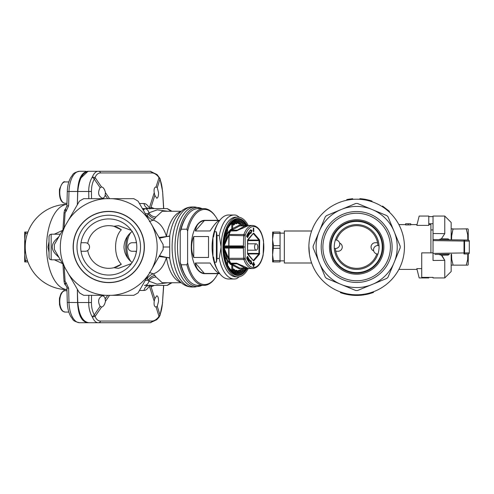 <?xml version="1.0" encoding="UTF-8"?>
<svg xmlns="http://www.w3.org/2000/svg" width="494" height="494" viewBox="0 0 494 494"><rect width="100%" height="100%" fill="white"/><g stroke="black" fill="none" stroke-linecap="round" stroke-linejoin="round"><path stroke-width="0.74" d="M336.482 240.059A21.335 21.335 0 0 1 377.941 245.518M376.836 253.941A21.335 21.335 0 0 1 335.377 248.482M377.564 242.733L375.329 242.733A4.267 4.267 0 0 0 373.705 250.946M335.753 251.267L337.989 251.267A4.267 4.267 0 0 0 339.613 243.054M448.089 238.917A1.068 0.772 90.8 0 0 448.824 239.763L468.25 240.053L468.238 229.426L467.911 228.864L468.238 229.426L468.238 240.053A1.068 1.068 90.8 0 1 469.3 241.115L464.57 241.053A1.068 0.593 -89.2 0 0 463.996 239.991L433.034 239.534L433.034 216.063L444.767 216.063L444.767 233.643L441.432 238.781L448.089 238.917L449.416 239.775M467.911 265.136L468.238 264.574L468.25 253.947L463.996 254.009A1.068 0.593 -90.8 0 0 464.57 252.947L469.3 252.885A1.068 1.068 89.2 0 1 468.25 253.947L468.238 264.574L467.911 265.136L466.293 265.136L467.664 259.511L467.818 253.953M442.636 254.324L448.824 254.237A1.068 0.772 -90.8 0 0 448.089 255.083L441.432 255.219L438.771 254.385L436.295 254.416M441.994 255.522L444.767 260.357L441.432 255.219M379.022 245.642L378.367 245.555A4.267 4.267 0 0 0 373.581 249.229A4.267 4.267 0 0 0 377.255 254.015L377.904 254.101M334.45 244.073A22.403 22.403 0 0 0 365.233 267.699A22.403 22.403 0 0 0 370.296 229.228A22.403 22.403 0 0 0 334.45 244.073M382.041 250.341A25.602 25.602 0 0 1 341.076 267.31A25.602 25.602 0 0 1 346.862 223.35A25.602 25.602 0 0 1 382.041 250.341M334.302 248.359L334.951 248.445A4.267 4.267 0 0 0 339.736 244.771A4.267 4.267 0 0 0 336.062 239.985L335.414 239.899M451.17 264.574L451.491 265.136L453.109 265.136L451.738 259.511L451.565 254.194M451.17 229.426L451.491 228.864L453.109 228.864L451.738 234.489L451.565 239.806M451.528 236.589L452.936 229.395M453.066 229.012L467.911 228.864M451.726 259.387L451.609 258.436M451.609 258.393L451.559 257.825M467.818 240.047L467.664 234.489L466.293 228.864L467.725 234.946M467.874 257.411L467.781 258.56M467.688 259.331L467.324 261.4M466.923 263.055L466.824 263.419M466.293 265.136L453.109 265.136M433.034 277.937L433.034 277.375L433.034 277.937L444.767 277.937L451.17 271.533L451.17 254.2M451.17 239.8L451.17 222.467L444.767 216.063M448.824 254.237L434.899 254.441M433.034 222.998L433.034 240.597L464.033 241.053L464.033 252.947L464.57 252.947L464.57 241.053L464.033 241.053L463.996 239.991L468.25 240.053A1.068 1.068 0 0 1 469.3 241.115L469.3 252.885L469.3 241.115M433.034 260.486L433.034 253.403L433.034 260.486L444.767 260.357L444.767 277.937M449.416 254.225L448.089 255.083M463.996 254.009L464.033 252.947L433.034 253.403L433.034 239.534L438.771 239.615L441.432 238.781M433.034 233.514L444.767 233.643M433.034 216.625L428.767 216.625M421.728 252.866L433.034 252.866L421.728 252.866L421.728 277.375L433.034 277.375M433.034 223.726L428.767 223.726M319.816 263.969L325.274 277.153A43.521 43.521 0 0 0 326.509 278.388L339.693 283.846A40.564 40.564 0 0 1 319.816 263.969L318.605 261.054A40.564 40.564 0 0 1 318.605 232.946L313.147 246.129A43.521 43.521 0 0 0 313.147 247.871L318.605 261.054M392.125 247A35.469 35.469 0 0 1 338.927 277.714A35.469 35.469 0 0 1 338.927 216.286A35.469 35.469 0 0 1 392.125 247M393.508 230.031L388.043 216.847A43.521 43.521 0 0 0 386.808 215.612L373.625 210.154A40.564 40.564 0 0 1 393.508 230.031L394.712 232.946A40.564 40.564 0 0 1 394.712 261.054L393.508 263.969A40.564 40.564 0 0 1 373.625 283.846L386.808 278.388A43.521 43.521 0 0 0 388.043 277.153L393.508 263.969M394.712 261.054L400.171 247.871A43.521 43.521 0 0 0 400.171 246.129L394.712 232.946M339.693 210.154L326.509 215.612A43.521 43.521 0 0 0 325.274 216.847L319.816 230.031A40.564 40.564 0 0 1 339.693 210.154L342.601 208.95A40.564 40.564 0 0 1 370.716 208.95L373.625 210.154M373.625 283.846L370.716 285.05A40.564 40.564 0 0 1 342.601 285.05L339.693 283.846M342.601 285.05L355.785 290.515A43.521 43.521 0 0 0 357.533 290.515L370.716 285.05M318.605 232.946L319.816 230.031M330.523 247A26.133 26.133 0 0 0 360.07 272.91A26.133 26.133 0 0 0 381.905 240.238A26.133 26.133 0 0 0 330.523 247A26.133 26.133 0 0 1 346.658 222.856M370.716 208.95L357.533 203.485A43.521 43.521 0 0 0 355.785 203.485L342.601 208.95M404.45 247A47.788 47.788 0 0 1 332.765 288.385A47.788 47.788 0 0 1 332.765 205.615A47.788 47.788 0 0 1 404.45 247M370.234 279.765A35.469 35.469 0 0 1 321.495 242.369A35.469 35.469 0 0 1 378.25 218.861A35.469 35.469 0 0 1 370.234 279.765M369.58 278.19A33.759 33.759 0 0 1 323.187 242.591A33.759 33.759 0 0 1 377.212 220.219A33.759 33.759 0 0 1 369.58 278.19M346.251 221.868A27.201 27.201 0 0 0 340.1 268.582A27.201 27.201 0 0 0 383.628 250.551A27.201 27.201 0 0 0 346.251 221.868M273.522 232.069L272.602 239.034L272.602 232.069L280.067 232.069L280.067 261.931L272.602 261.931L272.602 254.966L273.522 261.931M280.067 245.679L273.522 245.679L272.602 254.966M280.067 248.321L273.522 248.321M272.602 239.034L272.602 253.965M272.602 240.035L273.522 245.679M280.067 233.39L273.522 233.39M280.067 260.61L273.522 260.61M419.165 216.063L416.837 225.381L428.767 225.381L428.767 216.063L419.165 216.063M311.628 231.001L284.334 231.001L284.334 262.999L311.628 262.999M310.121 257.849L309.608 255.367M309.497 254.694L308.88 246.018M309.577 238.8L309.923 237.04M428.767 224.597L430.904 224.597L430.904 252.866M428.767 277.375L428.767 277.937L419.165 277.937L416.837 268.619L421.728 268.619M417.035 269.403L398.874 269.403M404.271 251.088L404.197 251.891M408.279 223.745L410.73 223.745L410.73 224.918L405.605 224.937L405.605 223.745L408.279 223.745L408.279 224.727M371.852 201.688L372.001 201.064L372.001 201.743M371.852 201.015L371.778 201.663M352.735 199.372L352.735 198.73L351.956 198.798L351.549 198.841L351.549 199.483M351.956 198.798L351.956 199.446M351.549 198.841L351.098 198.891L351.098 199.539M351.098 198.891L350.468 198.971L350.468 199.613M350.468 198.971L349.69 199.076L349.69 199.724M349.69 199.076L348.721 199.224L348.721 199.872M348.721 199.224L347.98 199.354L347.98 200.008M347.98 199.354L347.424 199.459L347.424 200.113M347.424 199.459L347.016 199.539L347.016 200.194M347.016 199.539L346.757 200.249M346.757 199.595L346.683 200.268M352.512 198.749L352.512 199.391M352.66 198.736L352.66 199.378M352.253 198.773L352.253 199.415M382.535 206.825L382.535 206.066L389.371 211.29L389.371 212.161M371.778 200.99L371.482 201.571M371.482 200.897L370.809 200.688L370.809 201.354M370.809 200.688L369.771 200.379L369.771 201.046M369.771 200.379L368.654 200.082L368.654 200.743M368.654 200.082L367.839 199.879L367.839 200.539M367.839 199.879L367.172 199.724L367.172 200.385M367.172 199.724L366.653 199.613L366.653 200.268M366.653 199.613L366.276 199.539L366.276 200.187M366.276 199.539L365.758 199.434L365.758 200.089M365.758 199.434L365.091 199.31L365.091 199.959M365.091 199.31L364.195 199.162L364.195 199.811M364.195 199.162L363.232 199.02L363.232 199.669M363.232 199.02L361.744 198.841L361.744 199.483M361.744 198.841L360.632 198.736L360.632 199.378M360.632 198.736L359.891 198.681L359.891 199.323M359.891 198.681L359.669 199.304M345.646 293.504L345.646 294.158L346.467 294.344L346.467 293.689M345.646 294.158A48.431 48.431 0 0 1 344.831 293.961L344.831 293.3M346.467 294.344L346.671 293.732M346.671 294.387L347.696 294.591L347.696 293.942M348.517 294.091L348.517 294.739A48.431 48.431 0 0 1 347.696 294.591M349.641 294.27L349.641 294.918A48.431 48.431 0 0 1 348.82 294.788L348.82 294.14M349.641 294.918L350.462 295.029L350.462 294.387M350.462 295.029L350.666 294.412M350.666 295.054L351.691 295.171L351.691 294.529M353.327 294.671L353.327 295.313A48.431 48.431 0 0 1 351.691 295.171M352.506 295.251L352.506 294.609M357.631 294.776L357.631 295.418A48.431 48.431 0 0 1 356.81 295.431A48.431 48.431 0 0 1 356.298 295.424L356.298 294.788M344.831 293.961A48.431 48.431 0 0 1 340.403 292.621L340.31 291.905M365.239 294.01L365.239 294.665A48.431 48.431 0 0 0 365.955 294.529L367.598 294.177A48.431 48.431 0 0 0 368.246 294.023L369.815 293.609L369.815 292.942M365.955 294.529L365.955 293.874M373.513 291.719L373.513 292.399A48.431 48.431 0 0 1 370.531 293.399L370.531 292.732M367.598 294.177L367.598 293.522M368.246 294.023L368.246 293.362M370.531 293.399A48.431 48.431 0 0 1 369.815 293.609M361.62 294.529L361.62 295.171A48.431 48.431 0 0 1 360.805 295.251L360.805 294.609M361.62 295.171L362.442 295.085L362.442 294.436M362.442 295.085L362.645 294.412M362.645 295.054L363.67 294.918L363.67 294.27M364.492 294.14L364.492 294.788A48.431 48.431 0 0 1 363.67 294.918M353.327 295.313L353.5 294.683M353.395 295.319L353.395 294.677M353.5 295.326L353.735 294.702M353.735 295.338L354.044 294.714M354.044 295.356L354.42 295.375L354.42 294.739M354.42 295.375L354.865 295.393L354.865 294.757M354.865 295.393L355.513 295.412L355.513 294.776M355.513 295.412L355.958 295.424L355.958 294.782M355.958 295.424L356.23 294.788M340.403 292.621L340.403 291.942M356.81 295.431L356.81 294.788M357.631 295.418L358.446 295.393L358.446 294.757M358.446 295.393L358.656 294.745M358.656 295.387L359.675 295.332L359.675 294.696M360.497 294.634L360.497 295.276A48.431 48.431 0 0 1 359.675 295.332M27.93 232.069L24.7 232.069L24.7 261.931L25.62 261.931L24.7 254.966M24.7 240.035L25.305 244.493M25.305 249.507L24.7 253.965M25.62 232.069L24.7 239.034M27.46 233.39L25.62 233.39M27.46 260.61L25.62 260.61M27.93 261.931L25.62 261.931M253.521 266.643L253.336 265.043L252.724 265.043L252.508 264.37L253.336 263.944L253.644 262.345L253.373 263.957L254.373 264.37L253.478 264.821L253.644 266.643L253.348 266.334M253.854 262.771L253.854 263.944L254.441 263.944L254.657 264.617L253.854 265.043L253.644 266.643M247.062 256.991A15.567 7.78 90 0 0 250.05 261.382L251.045 260.641L251.761 263.296L250.143 263.845M251.045 260.641L251.921 263.673L250.341 264.117L250.149 263.339A17.722 8.861 -90 0 1 246.66 258.059L247.315 256.596M253.644 231.655L253.311 231.229L253.644 228L253.854 231.229L253.644 231.655L253.348 231.346M248.229 232.878A17.506 8.756 -90 0 1 250.063 230.815L250.341 229.883L251.921 230.328L251.045 233.359L250.662 233.18M250.674 233.254L250.637 233.063A15.135 7.564 90 0 0 247.679 237.54L246.623 236.064M245.148 235.706L245.148 258.294A1.068 0.531 90 0 0 245.246 258.893A20.482 10.238 90 0 0 260.412 262.258A20.482 10.238 90 0 0 260.412 231.742A20.482 10.238 90 0 0 245.246 235.107A1.068 0.531 90 0 0 245.148 235.706L243.69 235.687L243.381 246.574A0.642 0.556 -90 0 0 242.826 245.932L243.598 246.574L243.598 247.426L242.826 248.068A0.642 0.556 90 0 0 243.381 247.426L243.69 258.313A2.13 1.068 90 0 0 243.888 259.517L229.111 259.517L228.926 248.068M245.049 247L243.591 247M224.48 245.938L224.591 243.134L228.487 234.94L228.907 235.082A1.068 0.593 135 0 0 228.697 235.385A1.068 0.463 -146.9 0 1 228.487 234.94L228.617 234.625A1.068 0.537 19.6 0 1 229.111 234.483L228.926 245.932M248.76 225.455L236.546 230.846L230.241 231.031L230.476 230.55A1.068 1.037 13.9 0 1 231.186 230.155L230.747 230.846A21.545 10.775 -90 0 0 229.111 234.483L243.888 234.483A2.13 1.068 90 0 0 243.69 235.687L228.697 235.385L224.492 245.197M224.591 243.134L227.567 233.156A114.892 99.479 92 0 1 230.562 229.568L239.04 225.313L241.01 225.82M227.629 229.191L227.567 233.156M230.476 230.55L231.371 229.698A0.642 0.321 90 0 0 231.606 229.093M245.814 225.882A3.199 1.599 90 0 0 245.499 225.82L247.716 225.628L245.086 225.925L237.188 230.155L231.186 230.155L231.371 229.698L233.31 229.352A0.642 0.537 61.7 0 1 232.674 228.741L232.674 224.393L231.803 223.702L232.069 223.467L232.915 224.492A0.642 0.414 149.8 0 1 232.921 224.807L233.563 225.042L234.613 224.356L235.125 222.8L234.613 221.868L235.928 223.794L237.027 223.566L237.694 222.257L237.132 221.189L238.38 223.566L242.776 225.82M231.563 229.698A0.642 0.321 90 0 0 231.797 229.093L231.803 223.702L232.069 223.467L232.921 224.807M232.575 224.332L232.896 224.449A24.107 12.054 -90.6 0 1 233.971 223.745L234.329 221.991L235.125 222.8L234.613 221.868M233.588 272.009L234.329 272.009L233.971 270.255A24.107 12.054 -89.4 0 1 232.896 269.551A0.642 0.519 -52.8 0 0 233.563 268.958L232.069 270.533L231.803 270.298L232.674 269.607L232.674 265.259L230.562 264.432A114.886 99.479 88 0 1 227.567 260.844L224.591 250.866L224.48 248.062M227.629 264.809L227.567 260.844M243.042 265.926L237.188 263.845L245.086 268.075L239.676 268.075L233.31 264.648L230.735 264.031L230.241 262.969A21.298 10.652 -90 0 1 228.617 259.375L228.734 248.068M224.591 250.866L228.487 259.06A1.068 0.463 -33.1 0 1 228.697 258.615L224.492 248.803M230.562 264.432L230.735 264.031L227.394 260.017M230.476 263.45A1.068 1.037 -13.9 0 0 231.186 263.845L231.371 264.302A0.642 0.321 -90 0 1 231.606 264.908M230.241 262.969L231.186 263.845L237.188 263.845A3.199 1.599 90 0 1 236.546 263.154L248.76 268.545M223.98 247.426A0.642 0.556 -90 0 0 224.535 248.068L242.826 248.068A0.642 0.321 90 0 1 242.505 247.426L243.381 247.426L243.381 246.574L242.505 246.574A0.642 0.321 -90 0 1 242.826 245.932L224.535 245.932A0.642 0.642 0 0 0 223.893 246.574L223.98 246.574A0.642 0.556 90 0 1 224.535 245.932A0.642 0.321 -90 0 0 224.214 246.574L223.893 246.574L224.214 247.426A0.642 0.321 90 0 0 224.535 248.068A0.642 0.642 0 0 1 223.893 247.426L223.98 246.574M241.01 268.18L239.04 268.687L232.674 265.259A0.642 0.537 -61.7 0 1 233.31 264.648M231.186 270.613L232.501 270.218L231.803 270.298L231.797 264.908A0.642 0.321 -90 0 0 231.563 264.302M234.329 272.009L235.125 271.2L234.329 272.009L235.125 271.2L235.058 270.589L234.613 269.644L233.563 268.958M236.194 272.632L236.99 272.632L237.694 271.743L236.99 272.632L236.719 271.434L237.565 271.169L237.027 270.434L235.928 270.206L235.125 271.2M242.776 268.18A23.465 11.733 -89.4 0 1 238.38 270.434L237.281 272.632M237.281 221.368L237.694 222.257M245.086 268.075L247.21 268.186L245.499 268.18A3.199 1.599 -90 0 1 245.086 268.075M242.356 265.556L242.356 265.556C247.611 268.47 247.395 268.47 248.741 268.545L252.656 268.545C257.788 267.983 261.289 263.487 263.16 255.071L263.555 241.177C261.956 231.451 258.325 226.209 252.656 225.455A21.545 10.775 90 0 0 243.888 234.483A1.068 0.537 -160.4 0 1 245.246 235.107M236.546 230.846A3.199 1.599 -90 0 1 237.188 230.155L243.042 228.074M227.394 233.983L230.735 229.969L230.562 229.568M254.441 263.944L254.169 264.383L253.299 264.383L254.268 264.827L253.299 264.605L253.089 265.037M254.441 265.043L253.57 265.043L253.299 264.605M253.336 266.217L253.373 265.037L253.373 266.21L253.854 266.217M253.089 263.957L253.299 264.383M252.539 264.827L252.971 263.957M252.971 265.037L252.761 264.605L253.311 265.043M253.311 263.944L253.644 262.345M253.336 263.944L253.348 262.654M253.237 262.771L253.521 262.345M252.761 264.383L253.045 263.957M252.434 264.37L252.724 263.944M252.724 265.043L252.434 264.617M252.026 263.16L251.557 263.29L250.662 260.986M251.921 263.673L250.162 263.901M250.063 263.185L250.063 263.185A17.506 8.756 -90 0 1 248.229 261.122M247.377 256.386L247.414 256.59A15.345 7.676 90 0 0 250.47 261.178L250.52 261.165M250.637 260.937L250.637 260.937A15.135 7.564 90 0 1 247.679 256.46M253.854 231.229L253.57 228.426L253.311 231.229L253.336 228.426L253.854 228.426M253.521 231.655L253.237 231.229M253.237 228.426L253.521 228M250.637 233.063L250.47 232.822A15.345 7.676 90 0 0 247.414 237.41L246.63 236.385M247.679 237.54L247.315 237.404M246.691 236.546L250.1 230.395M250.063 230.815L250.149 230.661A17.722 8.861 -90 0 0 246.66 235.941M250.112 230.463L251.557 230.71L250.427 232.81M251.921 230.328L250.594 233.174L251.045 233.359M252.026 230.84L251.557 230.71L250.662 233.014M243.326 221.639A28.214 14.11 -90 0 1 246.444 225.789M246.444 268.211A28.214 14.11 -90 0 1 243.326 272.361M225.455 233.082A27.201 13.604 -90 0 1 237.139 219.799A27.201 13.604 -90 0 1 245.672 225.82M245.672 268.18A27.201 13.604 -90 0 1 237.206 274.201A27.201 13.604 -90 0 1 225.455 260.918M237.145 221.189L237.101 220.126L235.792 221.886L235.799 220.491L235.323 220.596L234.57 222.139M234.483 222.17L234.415 220.88L233.193 222.726L233.063 221.553L232.032 223.486M231.945 223.547L231.76 222.504L230.822 224.548L230.507 223.726L229.698 225.844L228.876 226.116M230.507 223.726L229.605 225.956L229.327 225.202L228.944 225.758L228.611 227.394L228.308 227.654L227.993 227.055L227.635 229.148L227.228 228.846L226.69 231.241L226.332 230.982L226.054 231.748M228.617 227.394L228.228 226.913M226.048 231.748L225.968 233.224L225.548 233.285L225.307 235.496L224.702 236.614L224.733 238.071L224.276 238.583M224.183 238.516L224.356 240.399L223.949 241.103M223.875 241.794L223.726 243.795M223.689 244.598L223.64 246.562M223.64 247.438L223.689 249.402M223.726 250.205L223.875 252.206M223.949 252.897L226.048 262.252M226.054 262.252L226.332 263.018L226.69 262.759L227.228 265.154L227.635 264.852L228.228 267.087L228.617 266.606L228.938 268.242L229.327 268.798L229.685 268.149L230.013 269.872L230.507 270.274L230.828 269.452L231.76 271.496L231.945 270.453M228.876 267.884L229.698 268.156L230.507 270.274M232.032 270.514L232.612 272.157L233.069 272.447L233.285 271.323L233.952 272.923L234.415 273.12L234.483 271.83M234.57 271.861L235.323 273.41L235.799 273.509L235.786 272.114L237.101 273.874L237.145 272.812M237.2 272.114L238.108 273.509L238.577 273.404L238.509 271.83L239.485 273.12L239.948 272.923L239.794 271.274L240.837 272.447L241.288 272.157L240.955 270.514L242.146 271.496L242.579 271.107L242.165 269.452L243.394 270.274L243.808 269.804L243.048 268.217L243.808 269.804M243.381 268.044L244.579 268.798L244.938 268.18M244.938 225.82L244.579 225.202L243.381 225.956M243.808 224.196L243.048 225.783L243.808 224.196L243.4 223.726L242.165 224.548L242.579 222.893L242.146 222.504L240.961 223.486L241.288 221.843L240.837 221.553L239.794 222.726L239.948 221.077L239.485 220.88L238.509 222.17L238.577 220.59L238.108 220.491L237.2 221.886M243.276 267.915L244.579 268.798L244.962 268.242M244.474 268.668L244.647 268.18M241.288 272.157L240.751 272.367L240.695 270.551L242.146 271.496L241.899 269.508L242.146 269.255L243.394 270.274L243.548 269.872L242.992 269.872M242.165 269.452L241.628 269.508M241.875 271.163L242.579 271.107M239.948 272.923L239.405 273.059L239.707 271.194L237.83 271.169M238.577 273.41L238.028 273.46L238.151 271.854L238.509 271.83L237.768 271.854M236.638 273.577L237.188 273.602M234.959 271.928L235.891 272.095L236.725 273.571L236.879 272.812M234.749 272.169L235.533 273.46L235.805 272.101M235.484 273.608L235.799 273.509M234.218 271.768L233.878 272.941L234.415 273.12M233.069 272.447L232.538 272.188L232.81 272.367L232.933 271.194L233.285 271.323L232.285 271.194M231.241 271.163L231.76 271.496M231.464 271.397L231.692 270.354M230.247 270.162L230.494 269.255L230.828 269.452L229.969 269.255M229.327 268.798L229.364 267.915L229.679 268.149L228.889 267.915M228.228 267.087L228.308 266.346L228.617 266.606L227.87 266.346M226.332 263.018L226.474 262.592L226.11 262.592L226.758 262.925L226.993 265.006L227.339 264.568L227.635 264.852L226.931 264.568L227.648 264.87L227.981 266.964M224.807 258.09L225.313 258.535L225.338 260.536L225.98 260.807L226.11 262.857M225.548 233.285L225.919 233.378M226.079 231.563L226.221 233.316L225.69 233.551L225.863 233.088L225.406 233.551L225.98 233.193L226.11 231.143M226.332 230.982L226.69 231.241M226.474 231.408L226.647 230.976L226.11 231.408L226.493 231.408L226.684 232.266L226.48 233.804L225.875 234.347L225.32 234.057L225.702 234.323M227.228 228.846L227.567 229.278M227.339 229.432L227.536 229.043L226.931 229.432L227.648 229.13L227.981 227.036M229.327 225.202L229.605 225.956M229.364 226.085L228.889 226.085M230.741 224.628L230.247 223.838M231.76 222.504L231.692 223.646M233.063 221.553L232.736 221.633M233.193 222.726L232.81 221.633M234.415 220.88L234.045 220.942M234.218 222.232L234.156 220.942M235.799 220.491L235.249 220.596L234.749 221.825M235.805 221.899L235.484 220.392M226.073 231.6L225.882 233.619M227.573 261.135L227.092 262.314L227.58 261.672M224.295 252.706L224.295 253.175M225.388 256.861L224.887 258.109M225.313 235.292L225.486 235.576A18.692 9.349 90 0 0 224.751 237.379M224.406 238.392A18.692 9.349 90 0 0 224.227 238.997M225.715 235.965L225.857 235.626M224.295 241.294L224.295 240.825M226.301 234.347L226.326 234.99A17.012 8.509 -90 0 0 224.078 242.918L223.726 243.845M227.524 261.073L227.11 262.314M224.362 240.485A17.278 8.639 -90 0 1 225.863 235.613L225.659 235.268A18.692 9.349 90 0 0 224.751 237.447M224.443 238.367A18.692 9.349 90 0 0 224.227 239.096M225.32 234.699L225.653 235.268A18.692 9.349 90 0 0 225.505 235.576L225.486 235.576M225.313 235.255L225.505 235.576M224.739 257.812L225.313 256.985A17.278 8.639 -90 0 1 224.362 253.515M224.338 253.391A17.278 8.639 -90 0 1 224.01 251.44M223.899 250.489A17.278 8.639 -90 0 1 223.782 249.032M223.726 247.642A17.278 8.639 -90 0 1 223.726 246.358M223.782 244.968A17.278 8.639 -90 0 1 223.899 243.511M224.01 242.56A17.278 8.639 -90 0 1 224.338 240.609M223.726 247.216L223.726 246.784M236.879 221.189L236.867 220.244M238.577 220.59L238.077 220.596M238.417 222.139L238.312 220.596M239.948 221.077L239.392 221.059M239.707 222.677L239.683 221.059M241.288 221.843L240.671 221.812M242.579 222.893L242.054 222.603L240.949 223.646L241.023 221.812M242.054 222.603L242.313 222.837L241.875 222.837M243.301 223.838L243.548 224.128L243.301 223.838L242.146 224.745L242.313 222.837M241.628 224.492L242.165 224.548M244.962 225.758L244.579 225.202L243.276 226.085M244.647 225.82L244.474 225.332M159.945 178.427L159.97 179.155L159.049 177.537C156.697 174.543 154.344 173.011 151.985 172.956L100.461 172.956C98.127 173.011 96.336 174.543 95.083 177.537L101.536 186.967L100.128 187.671C97.553 192.567 98.294 196.081 102.357 198.23L103.672 197.828L104.938 196.365L105.463 192.703L109.557 198.681M101.536 186.967L101.591 186.967C103.363 187.306 104.648 189.183 105.444 192.598A5.885 2.878 -103.7 0 1 105.463 192.703M85.962 171.264A3.415 2.958 -90 0 0 85.956 171.264L79.645 171.264A21.335 10.664 90 0 0 68.993 191.481L77.57 191.481C78.256 178.914 81.652 172.171 87.765 171.264L88.883 171.264C82.739 172.178 79.04 178.914 77.78 191.481L77.33 204.794L77.614 193.802A3740.692 1870.346 -90 0 1 77.675 191.474A3637.39 1818.692 90 0 0 77.614 193.802L77.78 191.481L88.729 191.481C88.648 186.114 89.84 181.304 92.31 177.05C94.101 172.949 96.219 171.023 98.658 171.264L139.289 171.264M77.675 191.474C78.565 179.112 82.115 172.381 88.327 171.282L150.176 171.264A2.13 1.846 -90 0 1 151.985 172.956M87.957 171.294L88.895 171.264L87.957 171.294M100.461 321.044L151.985 321.044A2.13 1.846 90 0 1 150.176 322.736L98.658 322.736C96.225 322.983 94.107 321.057 92.31 316.95L95.083 316.463C96.336 319.457 98.127 320.989 100.461 321.044A2.13 1.846 90 0 1 98.658 322.736L87.765 322.736C81.652 321.829 78.256 315.086 77.57 302.519L77.33 289.206L77.78 302.519C79.04 315.086 82.739 321.829 88.895 322.736L79.645 322.736A21.335 10.664 -90 0 1 68.993 302.519L68.617 288.2L67.363 288.021M88.327 322.718C82.121 321.619 78.571 314.888 77.675 302.526L88.729 302.519L88.821 295.319M77.614 300.198A3756.135 1878.065 90 0 0 77.675 302.526A3740.698 1870.352 90 0 1 77.614 300.198M101.536 307.033L100.128 306.329C97.553 301.433 98.294 297.919 102.357 295.77L103.672 296.172L104.938 297.635L105.463 301.297A5.885 2.878 -76.3 0 1 105.444 301.402C104.648 304.817 103.363 306.694 101.591 307.033L95.083 316.463L94.298 314.845L92.31 316.95C89.84 312.69 88.648 307.879 88.729 302.519L91.452 302.519L91.538 295.319M145.31 280.333L148.175 280.289L147.323 278.394A6.397 3.18 137.1 0 1 153.356 273.874L154.863 275.454C152.059 275.973 149.83 277.579 148.175 280.289L148.916 281.16C150.559 278.468 152.942 277.109 156.073 277.085L162.217 282.735L181.193 282.735M146.335 278.56L147.323 278.394M147.193 278.301L147.181 277.091M150.046 272.126L157.129 259.863M157.129 234.137L150.046 221.874M146.335 215.44L147.193 215.699L147.181 216.909M145.31 213.667L148.175 213.711L147.193 215.699M95.083 177.537L94.298 179.155L92.31 177.05L95.083 177.537M154.214 192.598C153.758 189.183 154.35 187.306 155.999 186.967L157.265 187.671L158.543 192.598C158.574 196.013 157.981 197.89 156.759 198.23L154.832 195.321L154.233 192.703A5.885 2.878 -103.7 0 1 154.214 192.598M148.231 208.462L149.367 208.598C146.533 208.375 144.723 206.683 143.945 203.522C145.724 203.516 147.533 205.01 149.373 207.993L149.768 208.999M156.055 186.967L159.049 177.537L158.438 177.05M150.176 171.264L157.049 174.549L159.976 178.501L162.612 191.456L163.594 208.598M151.985 321.044C154.344 320.989 156.697 319.457 159.049 316.463L159.97 314.845L159.945 315.561M156.055 307.033L155.999 307.033C154.35 306.694 153.758 304.817 154.214 301.402A5.885 2.878 -76.3 0 1 154.233 301.297L154.832 298.679L156.759 295.77C157.981 296.11 158.574 297.987 158.543 301.402L157.265 306.329L156.055 307.033L159.049 316.463L158.438 316.938M149.768 285.001L149.373 286.007C147.533 288.99 145.724 290.478 143.945 290.478C144.723 287.317 146.533 285.625 149.367 285.402L148.231 285.538M154.863 275.454L156.073 277.085M181.193 211.265L162.217 211.265L156.073 216.915L153.356 220.126C159.574 222.362 163.934 227.833 166.429 236.552L159.062 237.484M180.681 211.716A35.735 17.864 -90 0 0 166.429 236.552A6.83 1.729 -171.3 0 0 169.701 235.928L169.701 258.072A6.83 1.729 -8.7 0 0 166.429 257.448C163.897 266.204 159.543 271.681 153.356 273.874L149.373 272.478M154.863 218.546C152.059 218.027 149.83 216.421 148.175 213.711L148.916 212.84L157.197 209.864L167.818 211.265M171.134 211.265L167.133 208.598L144.396 208.598C146.767 208.783 148.274 210.197 148.916 212.84C150.565 215.532 152.949 216.891 156.073 216.915M147.323 215.606A6.397 3.18 -137.1 0 0 153.356 220.126L149.373 221.522M159.482 238.213L169.701 235.928A37.865 18.933 -90 0 1 176.259 216.989C180.853 210.302 186.133 206.974 192.104 206.998A40.002 20.001 -90 0 0 172.103 247A40.002 20.001 -90 0 0 192.104 287.002C186.133 287.026 180.853 283.698 176.259 277.011A37.865 18.933 -90 0 1 169.701 258.072L159.482 255.787M159.062 256.516L166.429 257.448A35.735 17.864 -90 0 0 180.681 282.284M201.867 285.402A39.501 19.754 -90 0 1 201.842 285.409A39.501 19.754 -90 0 1 177.482 247A39.501 19.754 -90 0 1 201.842 208.592A39.501 19.754 -90 0 1 201.867 208.598M132.361 231.272C127.137 235.23 124.34 240.473 123.975 247C124.309 253.385 127.02 258.566 132.114 262.536M131.373 263.605L118.541 268.335L113.873 267.711L121.333 264.234C113.663 256.417 113.676 237.552 121.333 229.766L113.873 226.289L118.541 225.665L131.373 230.402M115.837 267.124A21.335 21.335 0 0 0 121.333 264.234M121.333 229.766A21.335 21.335 0 0 0 87.716 243.486M87.716 250.514A21.335 21.335 0 0 0 113.873 267.711M149.151 208.592L154.233 192.703M149.904 208.734L151.065 207.177L154.313 208.598M154.313 285.402L151.065 286.823L149.904 285.266M149.151 285.409L154.233 301.297M151.442 285.402L151.065 286.823L154.832 298.679M167.818 282.735L157.067 284.124L148.916 281.16C148.274 283.803 146.767 285.217 144.396 285.402L167.133 285.402L171.134 282.735M166.589 285.402L167.133 285.402M154.832 195.321L151.065 207.177L151.442 208.598M167.133 208.598L166.589 208.598M160.21 208.598L158.92 208.598M155.19 208.598L150.503 208.598M145.749 208.598L142.383 208.598M148.249 208.598L145.989 208.598M157.073 208.598L156.481 208.598M142.649 208.598L142.649 209.061M143.137 208.598L143.137 209.666M143.705 208.598L143.705 209.666M144.217 208.598L144.217 209.666M65.085 290.738L66.98 290.738L65.085 290.738A10.664 5.335 -90 0 0 59.755 301.402A10.664 5.335 -90 0 0 65.085 312.072A10.664 5.335 -90 0 1 59.755 301.402A10.664 5.335 -90 0 1 65.085 290.738C63.627 289.7 61.756 292.189 59.478 298.203C59.014 306.86 60.886 311.479 65.085 312.072L68.839 312.072L65.085 312.072L62.707 311.208L60.867 308.911L59.49 304.681L59.478 298.203L60.83 293.961L62.133 292.115M66.98 203.262L65.085 203.262A10.664 5.335 -90 0 1 59.755 192.598A10.664 5.335 -90 0 1 65.085 181.928L68.839 181.928M86.87 322.736L79.645 322.736C71.673 320.995 73.378 319.278 70.821 316.654C68.629 312.708 67.45 307.966 67.283 302.427L77.675 302.526M62.528 263.574L54.346 259.801M49.023 252.366L47.992 247L49.023 241.634M54.346 234.199L62.528 230.426M49.023 236.336L49.023 257.664L49.659 259.189L51.154 259.801L51.154 234.199L49.659 234.811L49.023 236.336M84.431 321.242L88.037 322.706M62.96 264.321L64.029 281.24L65.091 281.216L66.079 282.71L64.535 283.587A3.415 3.415 0 0 0 65.597 285.155A3.415 1.278 -50.1 0 1 66.079 282.71L68.617 288.2M88.037 171.294L80.306 178.556M67.363 205.979L68.617 205.8L66.079 211.29L65.091 212.784L64.127 212.784M64.029 281.24L64.529 283.556M59.033 257.522L56.699 255.176L57.489 254.848M56.699 255.176C50.796 249.748 50.796 244.295 56.699 238.824L59.033 236.478M57.489 239.152L56.699 238.824M64.529 210.438L66.079 211.29L65.597 208.851L66.912 205.887L67.283 191.573L68.993 191.481L68.617 205.8M65.597 208.845A3.415 3.415 0 0 0 64.535 210.413L64.029 212.76L62.96 229.679M130.885 261.493A17.068 8.534 -90 0 1 126.865 247A17.068 8.534 -90 0 1 130.885 232.507M127.81 258.109A17.068 8.534 -90 0 1 125.754 247A17.068 8.534 -90 0 1 127.804 235.91M135.967 251.267A8.534 4.267 90 0 0 136.313 252.28M136.313 241.72A8.534 4.267 90 0 0 135.967 242.733M217.835 273.67A37.55 18.772 -90 0 1 215.458 277.659A37.55 18.772 -90 0 1 187.609 262.876L187.609 231.124A37.55 18.772 90 0 1 215.458 216.341L214.97 215.643A38.402 19.198 90 0 0 203.88 208.598A38.402 19.198 90 0 0 186.868 229.204L187.609 231.124M217.835 220.33A37.55 18.772 90 0 0 215.458 216.341M219.793 220.33L204.621 220.33A26.67 13.332 90 0 0 191.289 247A26.67 13.332 90 0 0 204.621 273.67L219.793 273.67M213.05 256.954A26.67 13.332 -90 0 1 212.846 238.114M193.741 257.454C190.912 250.483 190.912 243.517 193.741 236.546L208.524 236.546L208.524 257.454L193.741 257.454L193.741 236.546M210.129 263.024L195.346 263.024L204.399 273.472L219.182 273.472C216.872 272.435 213.853 268.952 210.129 263.024M204.399 273.472C199.261 272.435 196.248 268.952 195.346 263.024M204.399 220.528L219.182 220.528C216.872 221.565 213.853 225.048 210.129 230.976L195.346 230.976C196.248 225.048 199.261 221.565 204.399 220.528L195.346 230.976M217.65 223.739A29.868 14.931 90 0 0 212.939 237.046L212.939 256.954L213.494 256.954L214.563 262.197L216.409 262.197L217.033 258.492L219.25 258.492A31.999 15.999 -90 0 0 234.181 278.999A31.999 15.999 -90 0 0 236.675 278.61L239.294 276.733M217.65 270.261A29.868 14.931 -90 0 1 212.939 256.954M214.563 262.197A31.999 15.999 90 0 0 228.642 278.999L234.181 278.999M239.294 217.267L236.675 215.39A31.999 15.999 90 0 0 234.181 215.001L228.642 215.001A31.999 15.999 90 0 0 214.563 231.803L216.409 231.803L217.033 235.508L219.25 235.508L221.096 247L219.25 258.492M234.181 215.001A31.999 15.999 90 0 0 219.25 235.508M237.88 276.868L236.033 276.868A29.868 14.931 -90 0 1 221.096 247A29.868 14.931 90 0 1 236.033 217.132L237.88 217.132A29.868 14.931 90 0 0 222.942 247A29.868 14.931 90 0 0 237.88 276.868A29.868 14.931 90 0 0 248.241 268.508M217.033 235.508L217.033 258.492M248.241 225.492A29.868 14.931 90 0 0 237.88 217.132M247.333 268.298A28.479 14.24 -90 0 1 229.654 270.255A28.479 14.24 -90 0 1 229.654 223.745A28.479 14.24 -90 0 1 247.333 225.702M246.506 268.211A28.053 14.03 -90 0 1 237.379 275.053M237.379 218.947A28.053 14.03 -90 0 1 246.506 225.789M215.458 277.659L214.97 278.357A38.402 19.198 -90 0 1 203.88 285.402L198.156 285.402A38.402 19.198 -90 0 1 187.072 278.357L186.454 277.486A37.334 18.667 -90 0 1 180.217 262.363L180.217 231.637A37.334 18.667 -90 0 1 186.454 216.514L187.072 215.643A38.402 19.198 -90 0 1 198.156 208.598L203.88 208.598M180.217 262.363L181.144 264.796L186.868 264.796L187.609 262.876M180.217 231.637L181.144 229.204L186.868 229.204M181.144 229.204A38.402 19.198 -90 0 1 187.072 215.643M187.072 278.357A38.402 19.198 -90 0 1 181.144 264.796M203.88 285.402A38.402 19.198 -90 0 1 186.868 264.796M216.409 231.803L216.409 262.197M214.563 231.803L213.494 237.046L212.939 237.046M256.17 243.801A3.199 1.599 -90 0 1 257.399 244.956A5.335 5.335 0 0 1 257.399 249.044A3.199 1.599 -90 0 1 256.17 250.199A3.199 1.599 -90 0 1 254.571 247A3.199 1.599 -90 0 1 256.17 243.801L247.562 243.801M140.531 247A31.77 31.77 0 0 1 92.872 274.516A31.77 31.77 0 0 1 92.872 219.484A31.77 31.77 0 0 1 140.531 247M136.813 247A28.053 28.053 0 0 1 94.731 271.299A28.053 28.053 0 0 1 94.731 222.701A28.053 28.053 0 0 1 136.813 247M144.223 247A35.469 35.469 0 0 1 91.02 277.714A35.469 35.469 0 0 1 91.02 216.286A35.469 35.469 0 0 1 144.223 247A35.469 35.469 0 0 1 91.026 277.714A35.469 35.469 0 0 1 91.026 216.286A35.469 35.469 0 0 1 144.223 247M136.486 242.733L132.225 242.733A4.267 4.267 0 0 0 127.958 247A4.267 4.267 0 0 0 132.225 251.267L136.486 251.267M81.028 251.267L85.289 251.267A4.267 4.267 0 0 0 89.556 247A4.267 4.267 0 0 0 85.289 242.733L81.028 242.733M54.414 244.481L65.301 225.622A48.431 48.431 0 0 0 65.301 268.378L54.414 249.519A54.402 54.402 0 0 1 54.414 244.481M139.611 264.815A35.63 35.63 0 0 0 108.754 211.37A35.63 35.63 0 0 0 77.904 264.815A35.63 35.63 0 0 0 139.611 264.815M138.11 292.806A54.402 54.402 0 0 1 133.751 295.319L111.971 295.319A48.431 48.431 0 0 0 148.997 273.942L138.11 292.806M83.764 295.319A54.402 54.402 0 0 1 79.404 292.806L68.518 273.942A48.431 48.431 0 0 0 105.543 295.319L83.764 295.319M79.404 201.194A54.402 54.402 0 0 1 83.764 198.681L105.543 198.681A48.431 48.431 0 0 0 68.518 220.058L79.404 201.194M148.997 220.058A48.431 48.431 0 0 0 111.971 198.681L133.751 198.681A54.402 54.402 0 0 1 138.11 201.194L163.1 244.481A54.402 54.402 0 0 1 163.1 249.519L152.208 268.378A48.431 48.431 0 0 0 152.208 225.622M105.543 198.681L111.971 198.681M65.301 225.622L68.518 220.058M68.518 273.942L65.301 268.378M111.971 295.319L105.543 295.319M152.208 268.378L148.997 273.942M247.5 253.403L247.772 239.67L253.317 233.267L253.848 233.267L259.393 239.67L259.665 240.597L259.393 254.33L253.848 260.733L253.317 260.733L247.772 254.33L247.5 253.403M228.846 235.687L228.734 245.932M231.093 223.702L231.803 223.702M233.31 229.352L239.676 225.925L245.086 225.925A3.199 1.599 90 0 1 245.499 225.82L240.232 225.844M240.405 225.882L239.676 225.925A0.642 0.537 61.7 0 1 239.04 225.313M231.161 223.467L231.871 223.467M232.483 223.745L233.971 223.745A0.642 0.537 61.2 0 1 234.613 224.356M235.391 223.152A24.107 12.054 -90 0 1 236.453 222.93A0.642 0.556 83.4 0 1 237.027 223.566M235.305 222.93L236.453 222.93L236.99 221.368L236.194 221.368L236.99 221.368M235.163 271.434L236.719 271.434L236.453 271.07A24.107 12.054 -90 0 1 235.391 270.848M237.027 270.434A0.642 0.556 -83.4 0 1 236.453 271.07L235.305 271.07M234.613 269.644A0.642 0.537 -61.2 0 1 233.971 270.255L232.483 270.255M232.118 223.276L235.058 223.412M236.546 263.154L230.747 263.154A21.545 10.775 -90 0 1 229.111 259.517A1.068 0.537 -19.6 0 1 228.617 259.375M245.148 258.294L228.846 258.313M224.214 247.426L224.214 246.574L242.505 246.574L242.505 247.426L224.214 247.426M245.246 258.893A1.068 0.537 160.4 0 1 243.888 259.517A21.545 10.775 90 0 0 252.656 268.545M240.17 268.18A0.642 0.543 -112 0 0 239.917 268.742M237.694 271.743L237.565 271.169M239.676 268.075L240.405 268.119L239.676 268.075A0.642 0.537 -61.7 0 0 239.04 268.687M232.674 269.662A0.642 0.414 -149.8 0 0 232.921 269.193M232.896 269.551L232.575 269.668M231.161 270.533L231.871 270.533M231.093 270.298L231.803 270.298M232.118 270.724L235.058 270.589M235.181 271.058A0.642 0.333 -159 0 0 235.36 270.922A0.642 0.333 -159 0 0 235.317 270.7M235.372 270.829A0.642 0.55 -73 0 0 235.928 270.206M233.643 272.132L234.36 272.132M237.768 271.41L237.132 272.812L236.299 272.812M238.38 270.434L237.842 271.07M237.768 222.59L237.941 222.942M237.842 222.93L238.38 223.566M239.436 222.664L237.83 222.831M235.163 222.566L237.565 222.831M235.372 223.171A0.642 0.55 73 0 1 235.928 223.794M235.181 222.942A0.642 0.333 159 0 1 235.36 223.078A0.642 0.333 159 0 1 235.317 223.3M233.643 221.868L234.36 221.868M232.896 224.449A0.642 0.519 52.8 0 1 233.563 225.042M233.588 221.991L234.329 221.991M245.814 268.119A3.199 1.599 -90 0 1 245.499 268.18L240.232 268.156M240.17 225.82A0.642 0.543 112 0 1 239.917 225.258M228.617 234.625A21.298 10.652 -90 0 1 230.241 231.031M253.317 260.733A0.426 0.321 -40.9 0 0 253.052 260.363L253.194 260.363M259.393 254.33A0.426 0.321 -139.1 0 0 258.918 253.959L253.373 260.363A0.426 0.321 -139.1 0 1 253.848 260.733M259.665 240.597L259.078 240.597L258.918 253.959L247.661 253.947M253.848 233.267A0.426 0.321 139.1 0 1 253.373 233.637L258.918 240.041L247.661 240.053M253.317 233.267A0.426 0.321 40.9 0 1 253.052 233.637L253.194 233.637M247.772 254.33A0.426 0.321 -40.9 0 0 247.58 253.965M247.772 239.67A0.426 0.321 40.9 0 1 247.58 240.035M259.393 239.67A0.426 0.321 139.1 0 1 258.918 240.041L259.078 240.597L247.562 240.609L253.212 233.551M259.665 253.403L247.562 253.391L247.562 240.597M252.576 264.167L253.138 264.16L252.582 264.16M250.427 261.19L251.236 263.271L250.137 263.58L246.673 257.979L247.333 256.51M250.26 261.209L250.267 261.203A15.351 7.676 90 0 1 247.253 256.695M250.267 232.798L250.26 232.791A15.351 7.676 90 0 0 247.253 237.305M250.05 232.618A15.567 7.78 90 0 0 247.062 237.009M250.162 230.099L251.73 230.537L250.143 230.155M244.703 268.335L243.993 268.335M240.732 270.354L240.251 270.354M240.695 270.551L239.818 270.551M241.023 272.188L240.671 272.188M239.467 271.194L237.935 271.194M238.164 271.768L237.787 271.768M235.527 272.071L234.86 272.071M228.308 227.654L227.87 227.654M230.494 224.745L229.969 224.745M232.933 222.806L232.285 222.806M235.527 221.929L234.86 221.929M226.487 234.644A17.012 8.509 -90 0 1 227.573 232.902M227.573 261.098A17.012 8.509 -90 0 1 224.078 251.082L223.881 252.236M224.035 250.748A17.012 8.509 -90 0 1 223.868 248.698M223.844 247.945A17.012 8.509 -90 0 1 223.844 246.061M223.868 245.302A17.012 8.509 -90 0 1 224.035 243.258M238.151 222.146L237.768 222.146M238.164 222.232L237.787 222.232M239.467 222.806L237.935 222.806M240.695 223.449L239.818 223.449M240.732 223.646L240.251 223.646M243.548 224.128L242.992 224.128M244.703 225.665L243.993 225.665M100.128 187.671L94.298 179.155A18.963 11.918 -93.9 0 0 91.452 191.481L88.729 191.481L88.821 198.681M91.538 198.681L91.452 191.481M107.661 198.681L105.364 195.321M139.289 322.736L140.413 322.736M100.128 306.329L94.298 314.845A18.963 11.918 -86.1 0 1 91.452 302.519M109.557 295.319L105.463 301.297M105.364 298.679L107.661 295.319M143.945 203.522L139.456 203.522M100.461 172.956A2.13 1.846 -90 0 0 98.658 171.264M157.265 187.671L159.97 179.155A18.963 6.786 -93.2 0 1 162.483 191.481M157.265 306.329L159.97 314.845A18.963 6.786 93.2 0 0 162.483 302.519L163.594 285.402M162.483 302.519L163.736 285.402M139.456 290.478L143.945 290.478M169.411 247L163.156 247M201.842 208.592L195.013 206.998A40.002 20.001 90 0 0 175.012 247A40.002 20.001 90 0 0 195.013 287.002L192.104 287.002M66.949 289.626A42.669 21.335 -90 0 1 46.566 247A42.669 21.335 -90 0 1 66.949 204.374M65.091 281.216L64.158 266.396M87.765 171.264L88.327 171.282M64.158 227.604L65.091 212.784M246.778 225.77A28.115 14.06 90 0 0 229.549 223.893M229.549 270.107A28.115 14.06 90 0 0 246.778 268.23M246.611 225.783A28.053 14.03 90 0 0 237.435 218.947A28.053 14.03 90 0 0 234.137 219.731M234.137 274.269A28.053 14.03 90 0 0 237.435 275.053A28.053 14.03 90 0 0 246.611 268.217M433.034 229.932L430.904 229.932M468.25 253.947A1.068 1.068 0 0 0 469.3 252.885M284.334 233.131L280.067 233.131M284.334 260.869L280.067 260.869M417.035 224.597L410.73 224.597M405.605 224.597L398.874 224.597M231.186 223.387L232.501 223.782M252.656 225.455L248.741 225.455C247.395 225.53 247.611 225.53 242.356 228.444L242.356 228.444M232.785 269.508L232.501 270.218M233.693 272.256L234.489 272.256L235.28 270.823M237.997 271.052L243.122 268.18M237.997 222.948L243.122 225.82M236.299 221.189L237.132 221.189L237.898 222.683M233.693 221.744L234.489 221.744L235.28 223.177M253.212 260.449L247.562 253.403M250.131 263.907L250.137 263.58M250.699 260.69L250.236 261.165M250.699 233.31L250.236 232.835M250.137 230.42L250.131 230.093M243.752 268.18L244.604 268.705M242.017 269.205L243.369 270.169M240.393 270.28L242.233 271.465M237.972 271.101L239.578 271.101L240.942 272.46M237.818 271.651L238.509 271.774L239.615 273.176M237.534 272.577L238.25 273.608M232.254 271.101L233.298 271.311L234.119 273.176M232.075 270.595L232.779 272.46M229.957 269.205L230.84 269.458L231.476 271.465M230.111 269.81L230.241 270.212M227.864 266.328L228.629 266.624L229.068 268.705M224.319 255.54L224.776 256.139L224.739 258.078M223.943 252.854L224.362 253.644L224.295 255.522M223.726 250.162L224.078 251.076M223.924 248.155L223.696 249.371M223.64 247.395L223.918 248.155M223.64 246.599L223.918 245.845M223.696 244.629L223.924 245.845M223.881 241.764L224.078 242.924M223.949 241.121L224.362 240.356L224.295 238.479M224.739 235.922L224.776 237.861L224.319 238.46M225.338 233.464L225.313 235.465L224.807 235.91M226.993 228.994L226.493 231.408M227.864 227.672L228.629 227.376L229.068 225.295M230.111 224.19L230.241 223.788M229.957 224.795L230.84 224.542L231.476 222.535M232.779 221.54L232.075 223.405M232.254 222.899L233.298 222.689L234.119 220.824M234.959 222.072L235.891 221.905L236.725 220.429M227.543 260.511L223.98 247.747M223.98 246.253L227.543 233.489M238.256 220.392L237.534 221.423M237.818 222.349L238.509 222.226L239.615 220.824M237.972 222.899L239.578 222.899L240.942 221.54M240.393 223.72L242.233 222.535M242.017 224.795L243.456 223.788M244.604 225.295L243.746 225.82M162.619 191.456L163.736 208.598M162.612 302.544L159.963 315.505L158.951 317.296L156.777 319.711L150.176 322.736M195.013 206.998L192.104 206.998M201.842 285.409L195.013 287.002M171.955 282.735L167.336 285.402M171.955 211.265L167.336 208.598M65.085 203.262C60.886 202.676 59.014 198.057 59.478 189.4C61.756 183.385 63.627 180.897 65.085 181.928M66.949 204.343A42.669 42.669 0 0 0 25.231 247A42.669 42.669 0 0 0 66.949 289.657M67.283 302.427L66.912 288.113C67.147 287.527 66.709 286.539 65.597 285.155M60.348 234.199L51.154 234.199M60.348 259.801L51.154 259.801M79.645 171.264C71.673 173.005 73.378 174.722 70.821 177.346C68.629 181.292 67.45 186.034 67.283 191.573M229.444 224.041C231.884 220.67 234.545 218.972 237.435 218.947M229.444 269.959C231.884 273.33 234.545 275.028 237.435 275.053M256.17 250.199L247.562 250.199"/></g></svg>
